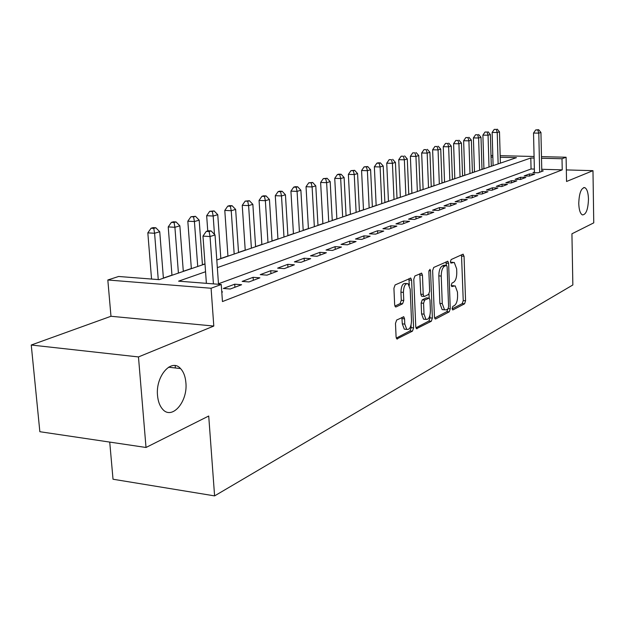 <?xml version="1.0" encoding="UTF-8"?>
<svg xmlns="http://www.w3.org/2000/svg" width="625" height="625" viewBox="0 0 625 625"><rect width="100%" height="100%" fill="white"/><g stroke="black" fill="none" stroke-linecap="round" stroke-linejoin="round"><path stroke-width="0.94" d="M452.102 308.562L452.945 309.898L464.578 303.797L465.562 300.781L464.055 256.242L462.883 254.242L451.133 259.562L450.414 261.695L450.938 263.102L454.266 262.43L456.648 268.812L456.781 272.578C456.742 277.539 455.656 280.781 453.516 282.312L451.977 283.062L451.258 285.211L451.766 286.578L455.18 285.852L457.469 292.078L457.594 295.812C457.555 300.75 456.477 304.008 454.344 305.609L452.82 306.398L452.102 308.562M185.883 382.625C185.359 376.508 183.578 371.82 180.547 368.57C171.461 357.891 155.422 376.156 157.531 395.555C158.047 401.242 159.656 405.695 162.352 408.898C171.672 420.703 188 401.906 185.883 382.625M588.477 199.086C588.242 192.664 587.008 188.836 584.773 187.625C581.148 187.875 579.141 193.172 578.758 203.523C579.008 209.891 580.227 213.688 582.414 214.914C586.07 214.703 588.094 209.43 588.477 199.086M396.664 320.031L395.484 323.383L396.094 336.984L396.836 338.961L412.461 331.141L413.594 327.859L411.594 280.188L410.797 278.109L395.109 284.938L393.922 288.258L394.664 304.844L395.445 306.898L396.086 306.93L402.602 303.789L403.766 300.492L403.414 292.367C403.695 286.156 405.242 283.258 408.063 283.672L410.188 289.195L411.516 320.656C411.203 326.969 409.617 329.883 406.758 329.391L404.781 324.086L404.555 318.82L403.797 316.812L396.664 320.031M146.016 447.477L39.852 431.711L31.25 345.023L138.469 356.93L146.016 447.477L208.719 416.016L214.594 495.891L572.852 284.961L571.93 233.805L593.75 222.859L592.977 170.664L566.547 181.492L566.094 157.234L562.016 158.742L562.227 169.859L222.453 301.562L221.25 284.492L211.086 288.25L107.82 279.992L118.625 276.477L159.188 279.648L204.992 264.008M138.469 356.93L213.797 326.055L211.086 288.25M434.438 317L435.148 318.938L435.711 318.945L449.227 311.852L450.258 308.758L448.609 263.289L447.844 261.273L433.719 267.445L432.641 270.578L434.438 317M431.305 321.258L416.484 328.695L415.758 326.734L413.781 279.188L414.914 275.969L421.664 273.172L422.453 275.234L423.219 294.383L423.977 296.391L424.539 296.414L428.555 294.453L429.641 291.281L428.867 271.508L429.992 269.312L430.539 270.742L432.383 318.07L431.305 321.258L428.891 321.047L415.93 327.82M592.977 170.664L566.336 169.922M534.438 172.078L532.93 172.648L538.172 172.797L543.289 170.867L541.797 170.828M529.445 176.094L534.711 174.109L529.445 173.953L524.148 175.93L529.445 176.094M520.477 179.477L525.891 177.438L520.562 177.273L515.117 179.312L520.477 179.477M511.242 182.961L516.812 180.859L511.43 180.688L505.828 182.781L511.242 182.961M501.75 186.547L507.477 184.383L502.039 184.203L496.273 186.359L501.75 186.547M491.977 190.234L497.875 188.008L492.375 187.812L486.438 190.039L491.977 190.234M481.906 194.039L487.984 191.742L482.422 191.539L476.305 193.828L481.906 194.039M471.531 197.953L477.797 195.586L472.172 195.375L465.867 197.727L471.531 197.953M460.836 201.984L467.297 199.555L461.609 199.328L455.109 201.75L460.836 201.984M449.812 206.148L456.469 203.633L450.719 203.398L444.016 205.906L449.812 206.148M438.43 210.445L445.305 207.852L439.484 207.602L432.57 210.188L438.43 210.445M426.688 214.875L433.781 212.203L427.891 211.937L420.758 214.602L426.688 214.875M414.555 219.453L421.883 216.688L415.93 216.414L408.555 219.172L414.555 219.453M402.016 224.187L409.586 221.328L403.562 221.039L395.953 223.883L402.016 224.187M389.055 229.078L396.883 226.125L390.789 225.813L382.914 228.758L389.055 229.078M375.648 234.141L383.742 231.086L377.578 230.758L369.43 233.805L375.648 234.141M361.766 239.383L370.148 236.219L363.906 235.867L355.469 239.023L361.766 239.383M347.383 244.805L356.07 241.531L349.75 241.164L341.016 244.43L347.383 244.805M332.484 250.43L341.484 247.031L335.086 246.648L326.039 250.039L332.484 250.43M317.023 256.266L326.367 252.742L319.891 252.336L310.5 255.844L317.023 256.266M300.984 262.32L310.68 258.664L304.125 258.234L294.383 261.875L300.984 262.32M284.328 268.609L294.398 264.805L287.758 264.352L277.641 268.141L284.328 268.609M267.016 275.141L277.484 271.188L270.758 270.711L260.242 274.648L267.016 275.141M249.016 281.938L259.898 277.828L253.094 277.32L242.148 281.414L249.016 281.938M230.273 289.008L241.609 284.734L234.711 284.195L223.32 288.461L230.273 289.008M562.227 169.859L541.758 169.289M534.367 169.086L531.062 168.992L218.477 283.773M221.773 291.859L222.555 291.922L221.797 292.211M483.922 168.656L481.992 169.32M474.484 171.875L472.406 172.586M464.789 175.188L462.555 175.953M454.812 178.594L452.414 179.406M444.555 182.094L441.984 182.969M433.992 185.703L431.242 186.641M423.109 189.414L420.172 190.414M411.906 193.234L408.766 194.305M400.359 197.18L397.008 198.32M388.445 201.242L384.875 202.461M376.164 205.437L372.352 206.734M363.484 209.766L359.422 211.148M350.391 214.234L346.062 215.711M336.859 218.852L332.258 220.422M322.875 223.625L317.977 225.297M308.406 228.562L303.195 230.344M293.438 233.672L287.891 235.562M277.938 238.961L272.031 240.977M261.867 244.445L255.594 246.586M245.211 250.133L238.531 252.414M227.93 256.031L220.82 258.453M204.984 263.859L202.422 264.734M191.344 268.516L183.297 271.266M171.961 275.133L163.391 278.055M109.727 442.086L113.023 479.234L214.594 495.891M175.367 367.984L175.188 365.648M213.797 326.055L110.977 316.273L31.25 345.023M110.977 316.273L107.82 279.992M205.555 271.734L178.594 281.164L221.25 284.492M534.109 158.07L530.797 157.992L217.336 267.617M562.016 158.742L541.516 158.25M490.992 155.477L492.805 155.516M500.172 155.688L534.078 156.484M541.477 156.656L566.094 157.234M216.797 259.977L516.469 157.648L500.211 157.258M492.852 157.086L491.039 157.039M531.062 168.992L530.797 157.992M529.445 173.953L529.492 176.078M520.562 177.273L520.617 179.422M511.43 180.688L511.492 182.867M502.039 184.203L502.102 186.414M492.375 187.812L492.438 190.062M482.422 191.539L482.492 193.812M472.172 195.375L472.242 197.68M461.609 199.328L461.688 201.664M450.719 203.398L450.805 205.773M439.484 207.602L439.578 210.016M427.891 211.937L427.992 214.383M415.93 216.414L416.031 218.898M403.562 221.039L403.672 223.563M390.789 225.813L390.898 228.383M377.578 230.758L377.695 233.367M363.906 235.867L364.031 238.523M349.75 241.164L349.891 243.867M335.086 246.648L335.234 249.391M319.891 252.336L320.047 255.125M304.125 258.234L304.289 261.07M287.758 264.352L287.93 267.25M270.758 270.711L270.945 273.656M253.094 277.32L253.289 280.32M234.711 284.195L234.914 287.258M453.828 285.75L451.305 285.648L453.641 285.836M452.953 262.344L450.469 262.234M452.133 308.898L462.242 303.617L463.234 300.602L461.5 254.867M443.625 309.734L442.148 309.617L439.875 303.422L438.836 275.891C438.875 270.812 440 267.516 442.211 266L443.867 265.25L446.289 265.391L446.008 261.883M434.602 318.062L446.859 311.656L447.891 308.961M447.859 308.977L448.586 306.812L447.117 266.82L446.594 265.406L444.602 266.156C442.398 267.672 441.273 270.969 441.234 276.055L442.266 303.609L444.531 309.812L446.219 309.836L447.859 308.977M422.047 296.25L421.539 296.211L420.781 294.195L419.766 273.766M429.031 293.992L429.195 298.078M429.883 315.57L429.977 317.867L432.383 318.07M424.016 314.141L425.953 319.383C428.641 319.781 430.125 316.945 430.414 310.883L429.992 300.094L429.25 298.102L424.68 300.062L423.578 303.266L424.016 314.141L421.586 313.938L423.531 319.18L424.914 319.297M428.75 298.062L426.273 297.898L428.695 298.086M421.586 313.938L421.141 303.07L422.25 299.875L426.273 297.898M428.891 321.047L429.977 317.867M405.836 329.305L404.289 329.164L402.305 323.867L401.875 317.438M406.602 283.562L405.578 283.492C402.758 283.078 401.203 285.977 400.922 292.18L403.414 292.367M394.891 306.102L400.117 303.594L401.273 300.297L400.922 292.18M409.344 285.258L408.883 278.695M396.281 338.094L410.008 330.922L411.141 327.641L411.039 325.195M500.383 163.141L499.492 131.844L497.234 132.508L492.133 132.438L493.102 165.625M496.297 129.398L494.258 129.367L496.297 129.398L497.234 132.508L498.133 163.906M497.203 129.133L499.492 131.844M492.133 132.438L494.258 129.367M539.672 172.234L538.789 133.133L540.938 132.461L541.805 171.43M534.453 172.695L533.531 133.055L538.789 133.133L537.789 129.977L538.656 129.703L535.688 129.945L537.789 129.977M535.688 129.945L533.531 133.055M540.938 132.461L538.656 129.703M491.312 166.242L490.375 134.531L488.055 135.211L482.891 135.133L483.922 168.758M487.117 132.055L485.047 132.023L487.117 132.055L488.055 135.211L489.008 167.023M488.047 131.781L490.375 134.531M482.891 135.133L485.047 132.023M481.992 169.422L481 137.289L478.609 137.984L473.398 137.898L474.492 171.984M477.672 134.781L475.586 134.75L477.672 134.781L478.609 137.984L479.625 170.234M478.625 134.508L481 137.289M473.398 137.898L475.586 134.75M472.414 172.695L471.359 140.117L468.906 140.844L463.633 140.742L464.789 175.297M467.961 137.586L465.852 137.547L467.961 137.586L468.906 140.844L469.977 173.523M468.945 137.305L471.359 140.117M463.633 140.742L465.852 137.547M462.555 176.055L461.438 143.039L458.914 143.781L453.594 143.672L454.82 178.703M457.977 140.469L455.844 140.438L457.977 140.469L458.914 143.781L460.055 176.914M458.984 140.18L461.438 143.039M453.594 143.672L455.844 140.438M452.422 179.516L451.234 146.039L448.641 146.797L443.258 146.688L444.555 182.203M447.695 143.445L445.547 143.398L447.695 143.445L448.641 146.797L449.844 180.398M448.734 143.141L451.234 146.039M443.258 146.688L445.547 143.398M441.984 183.078L440.734 149.125L438.062 149.914L432.625 149.789L433.992 185.812M437.117 146.5L434.938 146.453L437.117 146.5L438.062 149.914L439.328 183.992M438.188 146.188L440.734 149.125M432.625 149.789L434.938 146.453M431.242 186.75L429.922 152.305L427.164 153.117L421.664 152.984L423.117 189.523M426.219 149.648L424.023 149.602L426.219 149.648L427.164 153.117L428.508 187.688M427.32 149.328L429.922 152.305M421.664 152.984L424.023 149.602M420.18 190.531L418.773 155.578L415.938 156.414L410.375 156.281L411.914 193.352M414.992 152.891L412.766 152.844L414.992 152.891L415.938 156.414L417.359 191.492M416.125 152.562L418.773 155.578M410.375 156.281L412.766 152.844M408.773 194.422L407.289 158.961L404.359 159.82L398.742 159.672L400.359 197.297M403.414 156.234L401.172 156.18L403.414 156.234L404.359 159.82L405.867 195.414M404.586 155.898L407.289 158.961M398.742 159.672L401.172 156.18M397.008 198.438L395.445 162.445L392.422 163.328L386.742 163.172L388.453 201.359M391.477 159.688L389.203 159.625L391.477 159.688L392.422 163.328L394.016 199.461M392.688 159.336L395.445 162.445M386.742 163.172L389.203 159.625M384.875 202.586L383.219 166.031L380.102 166.953L374.359 166.789L376.164 205.555M379.164 163.242L380.414 162.883L378.117 162.82L376.867 163.18L379.164 163.242L380.102 166.953L381.781 203.641M380.414 162.883L383.219 166.031M374.359 166.789L376.867 163.18M372.359 206.859L370.602 169.742L367.383 170.688L361.578 170.516L363.484 209.883M366.445 166.922L367.734 166.547L364.125 166.852L366.445 166.922L367.383 170.688L369.164 207.945M367.734 166.547L370.602 169.742M361.578 170.516L364.125 166.852M359.43 211.273L357.578 173.578L354.25 174.555L348.375 174.367L350.391 214.359M353.312 170.719L354.648 170.328L350.961 170.641L353.312 170.719L354.25 174.555L356.125 212.398M354.648 170.328L357.578 173.578M348.375 174.367L350.961 170.641M346.07 215.836L344.109 177.531L340.672 178.547L334.734 178.344L336.867 218.977M339.742 174.641L341.117 174.242L338.742 174.164L337.367 174.562L339.742 174.641L340.672 178.547L342.664 217M341.117 174.242L344.109 177.531M334.734 178.344L337.367 174.562M332.258 220.547L330.188 181.625L326.633 182.672L320.625 182.461L322.883 223.75M325.711 178.695L327.133 178.281L323.305 178.609L325.711 178.695L326.633 182.672L328.734 221.75M327.133 178.281L330.188 181.625M320.625 182.461L323.305 178.609M317.977 225.43L315.789 185.859L312.109 186.945L306.031 186.719L308.414 228.695M311.188 182.891L312.664 182.461L308.758 182.797L311.188 182.891L312.109 186.945L314.336 226.672M312.664 182.461L315.789 185.859M306.031 186.719L308.758 182.797M303.203 230.477L300.883 190.242L297.078 191.367L290.93 191.125L293.445 233.805M296.156 187.227L297.688 186.789L295.227 186.695L293.703 187.141L296.156 187.227L297.078 191.367L299.422 231.766M297.688 186.789L300.883 190.242M290.93 191.125L293.703 187.141M287.898 235.695L285.445 194.781L281.5 195.945L275.281 195.688L277.945 239.094M280.594 191.727L282.172 191.273L279.688 191.172L278.102 191.633L280.594 191.727L281.5 195.945L283.984 237.031M282.172 191.273L285.445 194.781M275.281 195.688L278.102 191.633M272.039 241.109L269.445 199.484L265.359 200.688L259.062 200.414L261.875 244.586M264.453 196.391L266.094 195.914L263.578 195.812L261.938 196.289L264.453 196.391L265.359 200.688L267.984 242.5M266.094 195.914L269.445 199.484M259.062 200.414L261.938 196.289M255.602 246.727L252.859 204.367L248.609 205.609L242.242 205.32L245.227 250.273M247.719 201.227L249.422 200.734L245.172 201.117L247.719 201.227L248.609 205.609L251.391 248.164M249.422 200.734L252.859 204.367M242.242 205.32L245.172 201.117M238.539 252.555L235.641 209.43L231.234 210.727L224.789 210.414L227.945 256.172M230.352 206.242L232.117 205.734L229.547 205.617L227.773 206.125L230.352 206.242L231.234 210.727L234.18 254.039M232.117 205.734L235.641 209.43M224.789 210.414L227.773 206.125M220.836 258.602L217.758 214.688L213.18 216.031L206.664 215.703L207.75 230.914M212.312 211.461L214.148 210.93L209.711 211.328L212.312 211.461L213.18 216.031L214.477 234.391M214.148 210.93L217.758 214.688M206.664 215.703L209.711 211.328M202.438 264.883L199.18 220.148L194.422 221.547L187.82 221.195L191.352 268.664M193.57 216.875L195.477 216.32L190.93 216.742L193.57 216.875L194.422 221.547L197.727 266.492M195.477 216.32L199.18 220.148M187.82 221.195L190.93 216.742M183.305 271.414L179.859 225.828L174.906 227.281L168.227 226.914L171.969 275.281M174.07 222.508L176.055 221.938L173.383 221.797L171.398 222.367L174.07 222.508L174.906 227.281L178.406 273.086M176.055 221.938L179.859 225.828M168.227 226.914L171.398 222.367M163.398 278.211L159.742 231.742L154.586 233.258L147.828 232.859L151.547 279.055M153.766 228.375L155.836 227.781L153.141 227.625L151.07 228.219L153.766 228.375L154.586 233.258L158.266 279.578M155.836 227.781L159.742 231.742M147.828 232.859L151.07 228.219M213.422 283.883L210.047 236.531L215.031 234.961L218.508 284.281M206.391 283.336L202.977 236.109L210.047 236.531L209.109 231.531L211.109 230.914L208.281 230.75L206.281 231.367L209.109 231.531M206.281 231.367L202.977 236.109M215.031 234.961L211.109 230.914M452.547 309.867L452.945 309.898M450.477 262.258L452.805 262.406M461.703 256.102L464.055 256.242M463.234 300.602L465.562 300.781M462.242 303.617L464.578 303.797M446.227 263.141L448.609 263.289M448.219 308.594L450.258 308.758M446.859 311.656L449.227 311.852M435.086 318.891L435.711 318.945M443.867 265.25L446.258 265.398M442.211 266L444.602 266.156M438.836 275.891L441.234 276.055M439.875 303.422L442.266 303.609M416.422 328.648L417.094 328.711M420.008 275.062L422.453 275.234M420.781 294.195L423.219 294.383M428.922 270.641L430.539 270.742M422.25 299.875L424.68 300.062M421.141 303.07L423.578 303.266M402.078 318.609L404.555 318.82M402.305 323.867L404.781 324.086M401.273 300.297L403.766 300.492M400.117 303.594L402.602 303.789M395.414 306.875L396.086 306.93M409.125 280.008L411.594 280.188M411.141 327.641L413.594 327.859M410.008 330.922L412.461 331.141M396.781 338.922L397.508 338.984M168.539 367.203L180.547 368.57M583.703 187.586L584.773 187.625M462.922 254.227L463.312 254.25M447.422 261.242L447.844 261.273M442.148 309.617L444.531 309.812M421.164 273.133L421.664 273.172M421.539 296.211L423.977 296.391M423.531 319.18L425.953 319.383M403.219 316.766L403.797 316.812M404.289 329.164L406.758 329.391M410.266 278.07L410.797 278.109"/></g></svg>

